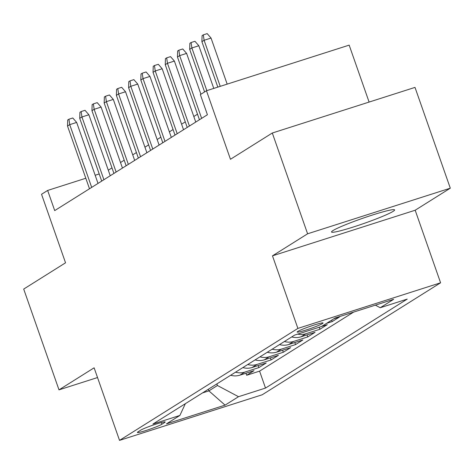 <?xml version="1.0" encoding="UTF-8"?>
<svg xmlns="http://www.w3.org/2000/svg" width="474" height="474" viewBox="0 0 474 474"><rect width="100%" height="100%" fill="white"/><g stroke="black" fill="none" stroke-linecap="round" stroke-linejoin="round"><path stroke-width="0.71" d="M332.985 230.577A33.423 2.643 160.7 0 0 331.527 232.005A33.423 2.643 160.7 0 0 358.682 225.257A33.423 2.643 160.7 0 0 393.153 211.345A33.423 2.643 160.7 0 0 394.611 209.911A33.423 2.643 160.7 0 0 367.457 216.659A33.423 2.643 160.7 0 0 332.985 230.577M297.761 331.462A13.71 1.084 160.7 0 0 297.162 332.049A13.71 1.084 160.7 0 0 308.301 329.282A13.71 1.084 160.7 0 0 322.444 323.57A13.71 1.084 160.7 0 0 323.043 322.984A13.71 1.084 160.7 0 0 311.904 325.756A13.71 1.084 160.7 0 0 297.761 331.462M369.104 102.07L349.166 45.131L206.468 90.747L200.36 94.581L207.416 114.738L54.711 210.598L47.649 190.441L41.54 194.275L65.542 262.809L23.7 289.075L58.995 389.859L97.526 377.547M450.3 188.184L415.005 87.4L272.307 133.01L307.602 233.795L272.479 255.842L297.891 328.411L440.589 282.794L415.177 210.231L450.3 188.184L307.602 233.795M297.891 328.411L119.531 440.376L262.229 394.765L440.589 282.794M230.642 375.26A17.141 16.14 57.9 0 0 239.915 375.165L253.993 370.668L246.664 375.266L245.953 373.234M235.525 372.191A17.141 16.14 57.9 0 0 244.803 372.096L258.875 367.599L258.164 365.567M258.875 367.599L266.21 362.995L252.132 367.498A17.141 16.14 57.9 0 1 242.854 367.593M255.071 359.92A17.141 16.14 57.9 0 0 264.35 359.825L278.422 355.328L271.092 359.926L270.381 357.9M267.289 352.253A17.141 16.14 57.9 0 0 276.561 352.158L290.639 347.655L283.31 352.259L282.599 350.227M279.506 344.586A17.141 16.14 57.9 0 0 288.779 344.491L302.856 339.988L295.527 344.592L294.816 342.56M291.723 336.913A17.141 16.14 57.9 0 0 300.996 336.818L315.074 332.321L307.745 336.919L307.034 334.893M321.627 326.462L327.291 324.649L319.962 329.252L319.251 327.226M333.838 318.795L339.508 316.982L332.179 321.585L331.676 320.151M161.895 424.236L164.585 422.547A13.284 1.049 160.7 0 0 165.165 421.979A13.284 1.049 160.7 0 0 154.376 424.663A13.284 1.049 160.7 0 0 140.671 430.191L137.987 431.879A13.284 1.049 160.7 0 0 137.407 432.448A13.284 1.049 160.7 0 0 148.196 429.77A13.284 1.049 160.7 0 0 161.895 424.236L161.308 422.553M208.329 389.267L208.886 390.872L217.442 385.504L238.511 396.697L265.511 388.07L407.225 299.106L380.225 307.739L393.663 299.301L335.041 318.036L321.603 326.473L294.609 335.106L152.895 424.064L179.889 415.437L185.346 403.694M238.511 396.697L225.073 405.134L166.451 423.875L179.889 415.437M246.664 375.266L259.58 371.136L353.628 312.099M332.179 321.585L326.509 323.392M319.962 329.252L305.884 333.749A17.141 16.14 -122.1 0 1 297.69 334.117M307.745 336.919L293.667 341.422A17.141 16.14 -122.1 0 1 284.394 341.517M295.527 344.592L281.449 349.089A17.141 16.14 -122.1 0 1 272.177 349.184M283.31 352.259L269.232 356.762A17.141 16.14 -122.1 0 1 259.959 356.857M271.092 359.926L257.015 364.429A17.141 16.14 -122.1 0 1 247.742 364.524M216.879 383.899L217.442 385.504M206.468 90.747L230.465 159.276L272.307 133.01M119.531 440.376L94.119 367.812L58.995 389.859M99.208 173.964L95.161 175.256M85.806 178.248L47.649 190.441M197.498 114.198L193.807 116.515M185.281 121.865L181.589 124.182M173.063 129.538L169.378 131.855M160.846 137.205L157.161 139.522M148.629 144.878L144.943 147.189M136.417 152.545L132.726 154.862M124.2 160.212L120.509 162.529M111.983 167.885L108.291 170.202M202.534 392.905L208.886 390.872L225.073 405.134M259.58 371.136L265.511 388.07M380.225 307.739L375.361 305.149M272.479 255.842L415.177 210.231M98.017 183.414L76.658 122.422L69.719 124.644L91.689 187.384M67.515 126.025L67.717 119.981L68.937 119.217L69.719 124.644L67.515 126.025L89.491 188.765M68.937 119.217L72.795 117.985L76.658 122.422M110.235 175.741L88.875 114.755L81.931 116.971L103.907 179.717M79.733 118.352L79.928 112.314L81.155 111.544L81.931 116.971L79.733 118.352L101.709 181.098M81.155 111.544L85.012 110.312L88.875 114.755M122.452 168.074L101.092 107.088L94.148 109.304L116.124 172.044M91.95 110.685L92.146 104.641L93.366 103.877L94.148 109.304L91.95 110.685L113.926 173.425M93.366 103.877L97.223 102.645L101.092 107.088M134.669 160.408L113.31 99.416L106.366 101.637L128.341 164.377M104.167 103.018L104.363 96.974L105.584 96.21L106.366 101.637L104.167 103.018L126.137 165.758M105.584 96.21L109.441 94.978L113.31 99.416M146.881 152.735L125.527 91.749L118.583 93.965L140.553 156.71M116.385 95.345L116.58 89.308L117.801 88.537L118.583 93.965L116.385 95.345L138.355 158.091M117.801 88.537L121.658 87.305L125.527 91.749M159.098 145.068L137.744 84.076L130.8 86.298L152.77 149.037M128.602 87.678L128.798 81.635L130.018 80.87L130.8 86.298L128.602 87.678L150.572 150.418M130.018 80.87L133.875 79.638L137.744 84.076M171.315 137.395L149.956 76.409L143.018 78.631L164.988 141.37M140.819 80.011L141.015 73.968L142.236 73.203L143.018 78.631L140.819 80.011L162.789 142.751M142.236 73.203L146.093 71.971L149.956 76.409M183.533 129.728L162.173 68.742L155.235 70.958L177.205 133.704M153.037 72.338L153.232 66.301L154.453 65.531L155.235 70.958L153.037 72.338L175.007 135.084M154.453 65.531L158.31 64.298L162.173 68.742M195.75 122.061L174.391 61.069L167.452 63.291L189.422 126.031M165.248 64.671L165.45 58.628L166.67 57.864L167.452 63.291L165.248 64.671L187.224 127.411M166.67 57.864L170.527 56.631L174.391 61.069M200.905 94.231L186.608 53.402L179.664 55.618L201.64 118.364M177.466 56.999L177.661 50.961L178.888 50.197L179.664 55.618L177.466 56.999L199.441 119.744M178.888 50.197L182.745 48.958L186.608 53.402M213.768 88.407L198.825 45.735L191.881 47.951L206.83 90.629M189.683 49.332L189.878 43.294L191.099 42.524L191.881 47.951L189.683 49.332L204.596 91.915M191.099 42.524L194.956 41.291L198.825 45.735M227.17 84.123L211.043 38.062L204.098 40.284L220.232 86.345M201.9 41.665L202.096 35.621L203.316 34.857L204.098 40.284L201.9 41.665L217.821 87.115M203.316 34.857L207.174 33.624L211.043 38.062M244.803 372.096L239.915 375.165M305.884 333.749L300.996 336.818M293.667 341.422L288.779 344.491M281.449 349.089L276.561 352.158M269.232 356.762L264.35 359.825M257.015 364.429L252.132 367.498M164.359 421.901L164.585 422.547"/></g></svg>
